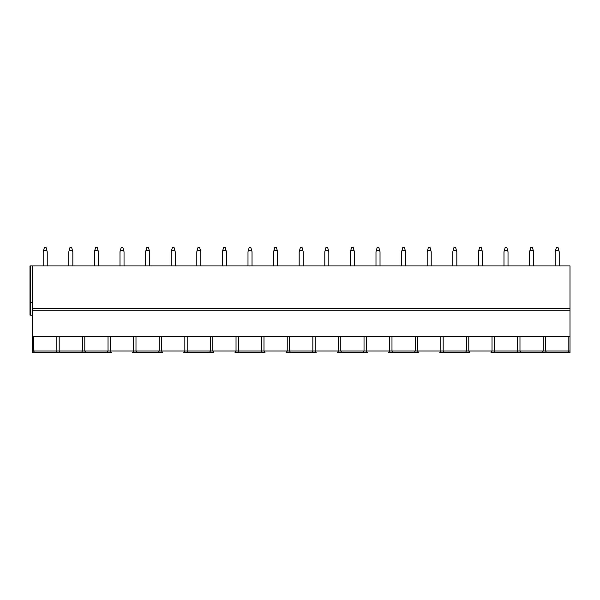 <?xml version="1.0" encoding="UTF-8"?>
<svg xmlns="http://www.w3.org/2000/svg" width="600" height="600" viewBox="0 0 600 600"><rect width="100%" height="100%" fill="white"/><g stroke="black" fill="none" stroke-linecap="round" stroke-linejoin="round"><path stroke-width="0.9" d="M30 302.22L30.608 302.22L30.608 315.12L30 315.12L30 265.935L570 265.935L570 352.612L521.002 352.612L542.197 352.612L543.225 351L543.225 336.487M32.422 265.935L32.422 352.612L55.815 352.612L56.843 351L56.843 336.487M570 310.282L32.422 310.282M570 336.487L32.422 336.487M568.822 336.487L568.822 351L567.803 352.612L546.6 352.612L545.58 351L570 351M545.58 336.487L545.58 351L519.975 351L521.002 352.612L495.405 352.612L516.6 352.612L517.627 351L517.627 336.487M33.593 336.487L33.593 351L34.62 352.612L81.42 352.612L60.218 352.612L59.198 351L32.422 351M468.78 336.487L468.78 351L469.808 352.612L444.202 352.612L465.405 352.612L466.425 351L466.425 336.487M417.585 336.487L417.585 351L418.605 352.612L393.007 352.612L414.202 352.612L415.23 351L415.23 336.487M366.382 336.487L366.382 351L367.41 352.612L341.805 352.612L363.007 352.612L364.028 351L364.028 336.487M315.188 336.487L315.188 351L316.207 352.612L290.61 352.612L311.805 352.612L312.832 351L312.832 336.487M263.985 336.487L263.985 351L265.013 352.612L239.415 352.612L260.61 352.612L261.638 351L261.638 336.487M212.79 336.487L212.79 351L213.81 352.612L188.212 352.612L209.415 352.612L210.435 351L210.435 336.487M161.587 336.487L161.587 351L162.615 352.612L137.017 352.612L158.212 352.612L159.24 351L159.24 336.487M110.392 336.487L110.392 351L111.42 352.612L85.815 352.612L107.017 352.612L108.038 351L108.038 336.487M84.795 336.487L84.795 351L85.815 352.612L81.42 352.612L82.44 351L82.44 336.487M135.99 336.487L135.99 351L137.017 352.612L132.615 352.612L133.635 351L133.635 336.487M187.192 336.487L187.192 351L188.212 352.612L183.81 352.612L184.837 351L184.837 336.487M238.388 336.487L238.388 351L239.415 352.612L235.013 352.612L236.032 351L236.032 336.487M289.59 336.487L289.59 351L290.61 352.612L286.207 352.612L287.235 351L287.235 336.487M340.785 336.487L340.785 351L341.805 352.612L337.41 352.612L338.43 351L338.43 336.487M391.98 336.487L391.98 351L393.007 352.612L388.605 352.612L389.632 351L389.632 336.487M443.183 336.487L443.183 351L444.202 352.612L439.808 352.612L440.827 351L440.827 336.487M494.377 336.487L494.377 351L495.405 352.612L491.002 352.612L492.022 351L492.022 336.487M30.608 315.12L32.422 315.12M30.608 265.935L30.608 302.22L32.422 302.22M59.198 336.487L59.198 351L519.975 351L519.975 336.487M47.235 265.935L47.235 251.827L46.027 247.388L44.415 247.388L43.2 251.827L43.2 265.935M43.53 250.627L46.905 250.627M72.832 265.935L72.832 251.827L71.625 247.388L70.012 247.388L68.805 251.827L68.805 265.935M69.127 250.627L72.51 250.627M98.43 265.935L98.43 251.827L97.222 247.388L95.61 247.388L94.403 251.827L94.403 265.935M94.725 250.627L98.108 250.627M124.035 265.935L124.035 251.827L122.82 247.388L121.208 247.388L120 251.827L120 265.935M120.33 250.627L123.705 250.627M149.632 265.935L149.632 251.827L148.417 247.388L146.805 247.388L145.597 251.827L145.597 265.935M145.928 250.627L149.303 250.627M175.23 265.935L175.23 251.827L174.023 247.388L172.41 247.388L171.195 251.827L171.195 265.935M171.525 250.627L174.9 250.627M200.827 265.935L200.827 251.827L199.62 247.388L198.007 247.388L196.8 251.827L196.8 265.935M197.123 250.627L200.505 250.627M226.425 265.935L226.425 251.827L225.218 247.388L223.605 247.388L222.397 251.827L222.397 265.935M222.72 250.627L226.103 250.627M252.03 265.935L252.03 251.827L250.815 247.388L249.202 247.388L247.995 251.827L247.995 265.935M248.325 250.627L251.7 250.627M277.627 265.935L277.627 251.827L276.42 247.388L274.808 247.388L273.593 251.827L273.593 265.935M273.923 250.627L277.298 250.627M303.225 265.935L303.225 251.827L302.017 247.388L300.405 247.388L299.19 251.827L299.19 265.935M299.52 250.627L302.895 250.627M328.822 265.935L328.822 251.827L327.615 247.388L326.002 247.388L324.795 251.827L324.795 265.935M325.118 250.627L328.5 250.627M354.42 265.935L354.42 251.827L353.212 247.388L351.6 247.388L350.392 251.827L350.392 265.935M350.722 250.627L354.097 250.627M380.025 265.935L380.025 251.827L378.81 247.388L377.197 247.388L375.99 251.827L375.99 265.935M376.32 250.627L379.695 250.627M405.623 265.935L405.623 251.827L404.415 247.388L402.803 247.388L401.588 251.827L401.588 265.935M401.918 250.627L405.293 250.627M431.22 265.935L431.22 251.827L430.013 247.388L428.4 247.388L427.192 251.827L427.192 265.935M427.515 250.627L430.897 250.627M456.817 265.935L456.817 251.827L455.61 247.388L453.998 247.388L452.79 251.827L452.79 265.935M453.112 250.627L456.495 250.627M482.423 265.935L482.423 251.827L481.207 247.388L479.595 247.388L478.388 251.827L478.388 265.935M478.717 250.627L482.092 250.627M508.02 265.935L508.02 251.827L506.805 247.388L505.192 247.388L503.985 251.827L503.985 265.935M504.315 250.627L507.69 250.627M533.618 265.935L533.618 251.827L532.41 247.388L530.798 247.388L529.582 251.827L529.582 265.935M529.912 250.627L533.287 250.627M559.215 265.935L559.215 251.827L558.007 247.388L556.395 247.388L555.188 251.827L555.188 265.935M555.51 250.627L558.893 250.627M570 308.265L32.422 308.265"/></g></svg>
